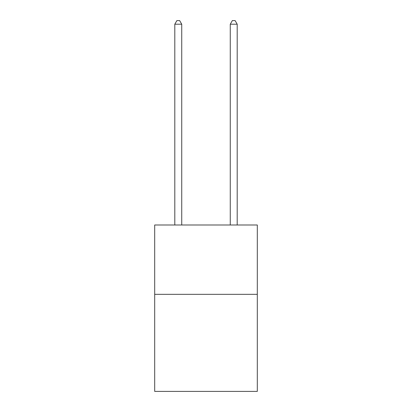<?xml version="1.0" encoding="UTF-8"?>
<svg xmlns="http://www.w3.org/2000/svg" width="412" height="412" viewBox="0 0 412 412"><rect width="100%" height="100%" fill="white"/><g stroke="black" fill="none" stroke-linecap="round" stroke-linejoin="round"><path stroke-width="0.62" d="M257.309 294.333L257.309 391.4L154.691 391.4L154.691 224.998L257.309 224.998L257.309 294.333L154.691 294.333M181.733 224.998L181.733 24.205L174.801 24.205L174.801 224.998M174.801 24.205L176.882 20.6L179.653 20.6L181.733 24.205M237.199 224.998L237.199 24.205L230.267 24.205L230.267 224.998M230.267 24.205L232.347 20.6L235.118 20.6L237.199 24.205"/></g></svg>
